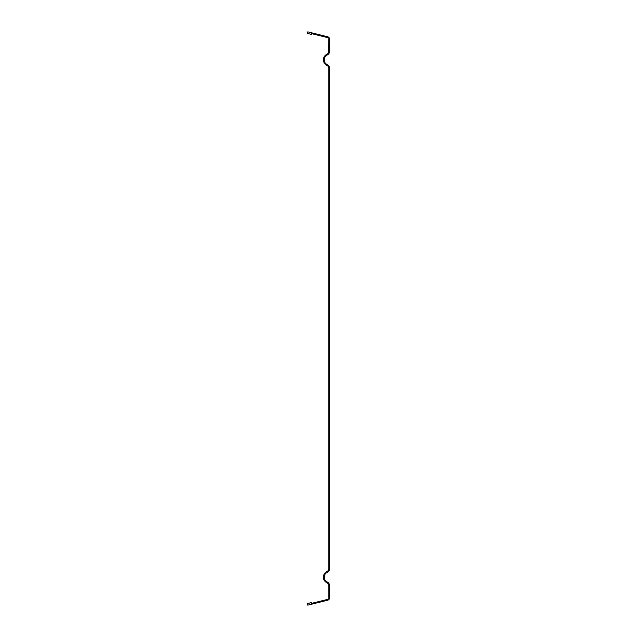 <?xml version="1.0" encoding="UTF-8"?>
<svg xmlns="http://www.w3.org/2000/svg" width="637" height="637" viewBox="0 0 637 637"><rect width="100%" height="100%" fill="white"/><g stroke="black" fill="none" stroke-linecap="round" stroke-linejoin="round"><path stroke-width="0.96" d="M329.584 586.9L329.584 585.658A4.005 4.005 0 0 0 327.275 582.027A5.343 5.343 0 0 1 327.275 572.337A4.005 4.005 0 0 0 329.584 568.706L329.584 68.294A4.005 4.005 0 0 0 327.275 64.663A5.343 5.343 0 0 1 327.275 54.973A4.005 4.005 0 0 0 329.584 51.342L329.52 52.051M329.584 51.342L329.584 39.16A2.405 2.405 0 0 0 327.76 36.827L307.806 31.85L307.416 33.403L311.302 34.374L311.501 33.594L328.78 37.909L328.628 52.322M328.78 51.342L328.668 52.186L328.78 51.342A3.209 3.209 0 0 1 326.932 54.249A6.147 6.147 0 0 0 326.932 65.388A3.209 3.209 0 0 1 328.78 68.294L328.78 568.706A3.209 3.209 0 0 1 326.932 571.612A6.147 6.147 0 0 0 326.932 582.751A3.209 3.209 0 0 1 328.78 585.658L328.78 599.091L311.501 603.406L311.302 602.626L307.416 603.597L307.806 605.15L327.76 600.173A2.405 2.405 0 0 0 329.584 597.84L329.48 584.758M328.66 584.79L328.78 585.658L328.66 584.79"/></g></svg>
